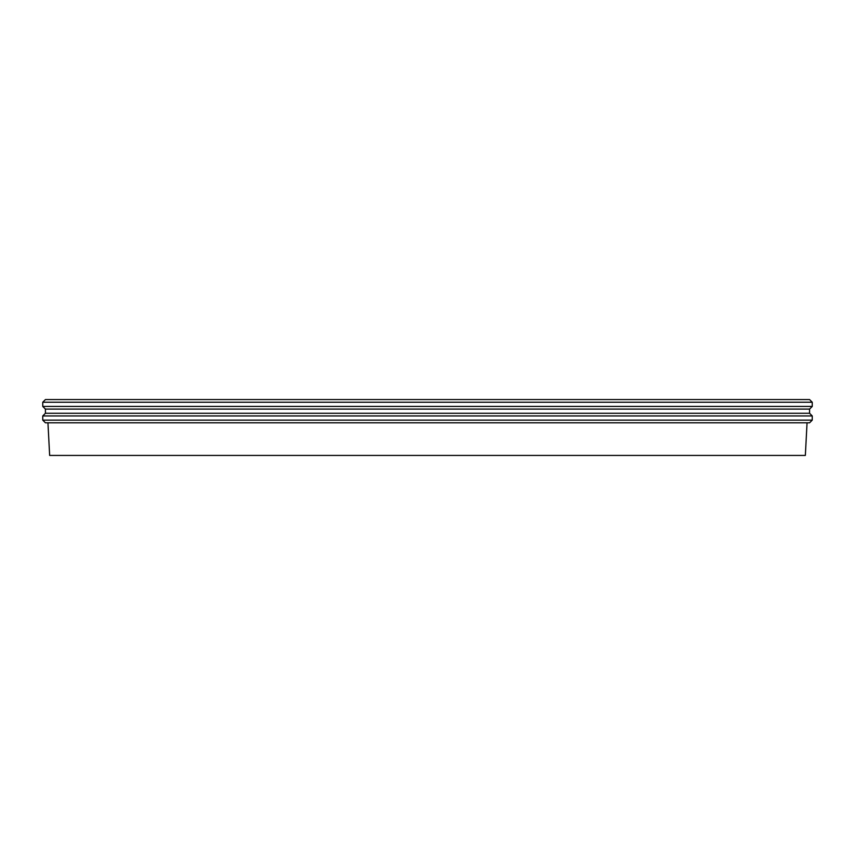 <?xml version="1.0" encoding="UTF-8"?>
<svg xmlns="http://www.w3.org/2000/svg" width="855" height="855" viewBox="0 0 855 855"><rect width="100%" height="100%" fill="white"/><g stroke="black" fill="none" stroke-linecap="round" stroke-linejoin="round"><path stroke-width="1.28" d="M812.25 402.245L812.25 406.435L42.75 406.435L42.75 402.245L45.433 399.574L809.567 399.574L812.25 402.245L42.75 402.245M812.25 406.435L809.578 409.096L45.422 409.096L42.75 406.435M809.578 409.096L809.578 413.275L45.422 413.275L45.422 409.096M809.578 413.275L812.25 415.947L42.75 415.947L45.422 413.275M42.761 420.136L45.422 422.798L809.578 422.798L812.239 420.136L42.761 420.136L42.75 415.947M807.056 422.798L805.346 455.426L49.654 455.426L47.944 422.798M812.239 420.136L812.25 415.947"/></g></svg>

